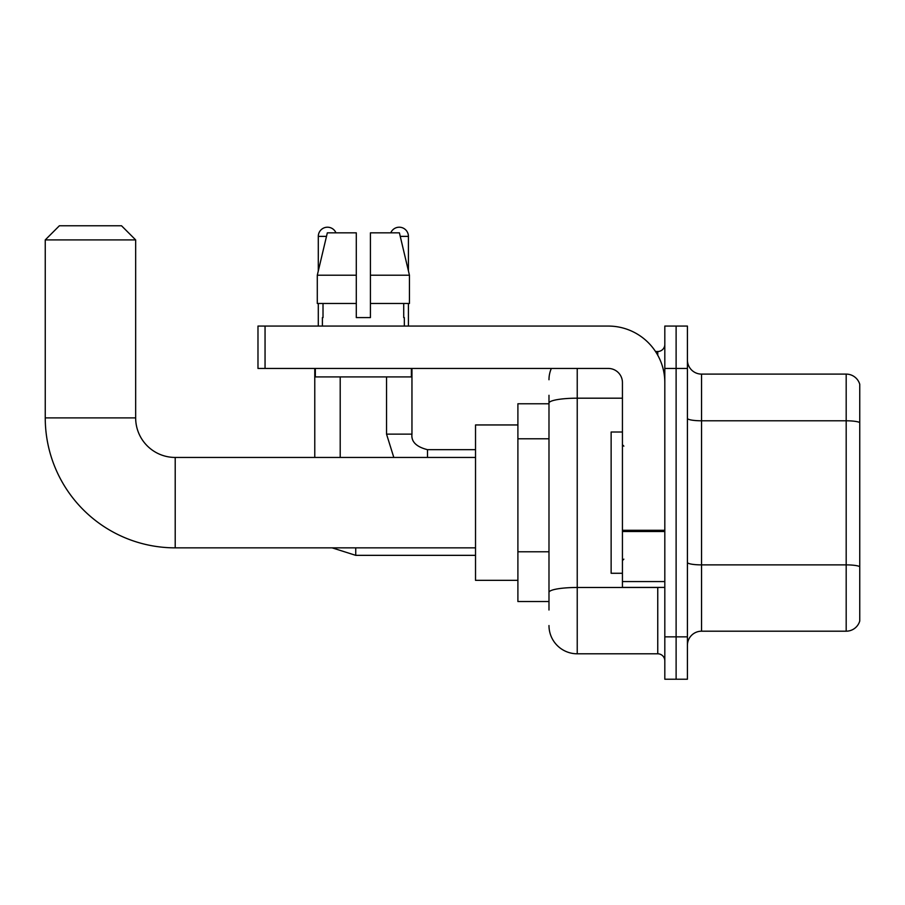 <?xml version="1.0" encoding="UTF-8"?>
<svg xmlns="http://www.w3.org/2000/svg" width="905" height="905" viewBox="0 0 905 905"><rect width="100%" height="100%" fill="white"/><g stroke="black" fill="none" stroke-linecap="round" stroke-linejoin="round"><path stroke-width="1.36" d="M548.984 610.004L548.984 403.098L548.984 403.766L517.898 403.766L517.898 601.531L548.984 601.531M664.813 636.849L664.813 679.225L676.114 679.225L676.114 636.849L676.114 679.225L687.415 679.225L687.415 636.849L676.114 636.849L676.114 368.448L676.114 636.849L664.813 636.849L664.813 368.448L676.114 368.448L676.114 326.072L676.114 368.448L687.415 368.448L687.415 636.849M687.415 368.448L687.415 326.072L664.813 326.072L664.813 368.448M577.232 368.448L577.232 653.795L657.754 653.795L657.754 587.402M655.503 351.502L657.754 351.502A7.059 7.059 0 0 0 664.813 344.432M548.984 597.289L548.984 592.379A28.247 4.91 180 0 1 577.232 587.481L657.754 587.481A7.059 1.222 0 0 0 660.198 587.402M622.436 398.189L577.232 398.189A28.247 4.91 180 0 0 548.984 403.098L548.984 395.293M664.813 660.854A7.059 7.059 0 0 0 657.754 653.795M548.984 379.749A28.247 28.247 0 0 1 551.337 368.448M577.232 653.795A28.247 28.247 0 0 1 548.984 625.547M687.415 645.322A14.129 14.129 0 0 1 701.545 631.192L846.186 631.192L846.186 374.104L701.545 374.104A14.129 14.129 0 0 1 687.415 359.975A14.129 14.129 0 0 0 701.545 374.104L701.545 631.192M859.75 384.274A14.129 14.129 0 0 0 846.186 374.104A14.129 14.129 0 0 1 859.75 384.274L859.75 621.022A14.129 14.129 0 0 1 846.186 631.192M859.75 422.759L859.75 566.643A14.129 2.455 180 0 0 846.186 564.878L701.545 564.878A14.129 2.455 -0 0 1 687.415 562.424M370.428 317.598L356.298 317.598L370.428 317.598L356.298 317.598L370.428 317.598L370.428 232.845L399.41 232.845L409.445 275.222L409.445 303.469L370.428 303.469M390.768 232.845A9.186 9.186 0 0 1 408.427 236.375L408.427 270.923L409.445 275.222L370.428 275.222M356.298 275.222L356.298 303.469L356.298 275.222L356.298 303.469L317.293 303.469L317.293 275.222L327.327 232.845L356.298 232.845L356.298 275.222L317.293 275.222L318.3 270.923L318.3 236.375L326.479 236.375M475.521 547.853L175.208 547.853A129.958 129.958 0 0 1 45.25 417.895L45.25 239.904L59.379 225.775L121.53 225.775L135.66 239.904L45.25 239.904M175.208 547.853L175.208 457.444A39.549 39.549 0 0 1 135.66 417.895L135.66 239.904M517.898 424.954L475.521 424.954L475.521 580.343L517.898 580.343M318.3 236.375A9.186 9.186 0 0 1 335.959 232.845M340.201 457.444L340.201 376.921M314.77 457.444L314.77 368.448M318.3 303.469L318.3 326.072M408.427 303.469L408.427 326.072M664.813 587.402L622.436 587.402L622.436 530.285L664.813 530.285M664.813 382.577A56.506 56.506 0 0 0 608.307 326.072L265.052 326.072L265.052 368.448L608.307 368.448A14.129 14.129 0 0 1 622.436 382.577L622.436 530.285M265.052 368.448L257.982 368.448L257.982 326.072L265.052 326.072M322.395 317.598L323.017 317.598L322.395 317.598L322.395 326.072M404.331 317.598L403.721 317.598L404.331 317.598L404.331 326.072M403.721 303.469L403.721 317.598M356.298 303.469L356.298 317.598M323.017 317.598L323.017 303.469M315.336 368.448L315.336 376.921L411.39 376.921L411.39 368.448M409.445 275.222L399.41 232.845M327.327 232.845L317.293 275.222M622.436 432.013L611.135 432.013L611.135 573.272L622.436 573.272M548.984 438.789L517.898 438.789M548.984 551.79L517.898 551.79M657.754 355.224L657.754 351.502M859.75 422.556A14.129 2.455 180 0 0 846.186 420.791L701.545 420.791A14.129 2.455 0 0 1 687.415 418.336M45.25 417.895L135.66 417.895M332.135 547.853L355.733 555.342L332.135 547.853L355.733 555.342L332.135 547.853L355.733 555.342L332.135 547.853L355.733 555.342L332.135 547.853L355.733 555.342L355.733 547.853M386.537 376.921L386.537 434.14L393.811 457.444L386.537 434.14L393.811 457.444L386.537 434.14L393.811 457.444L386.537 434.14L393.811 457.444L386.537 434.14L411.933 434.14C411.108 441.674 416.289 446.855 427.499 449.672L427.499 457.444M400.248 236.375L408.427 236.375M664.813 531.506L622.436 531.506M622.436 581.564L664.813 581.564M475.521 457.444L175.208 457.444M475.521 555.342L355.733 555.342M475.521 449.672L427.499 449.672C416.289 446.855 411.108 441.674 411.956 434.14C411.108 441.674 416.289 446.855 427.499 449.672C416.289 446.855 411.108 441.674 411.956 434.14C411.108 441.674 416.289 446.855 427.499 449.672C416.289 446.855 411.108 441.674 411.956 434.14C411.108 441.674 416.289 446.855 427.499 449.672C416.289 446.855 411.108 441.674 411.956 434.14L411.956 368.448M623.85 446.142L622.436 444.728M623.85 559.154L622.436 560.568"/></g></svg>
